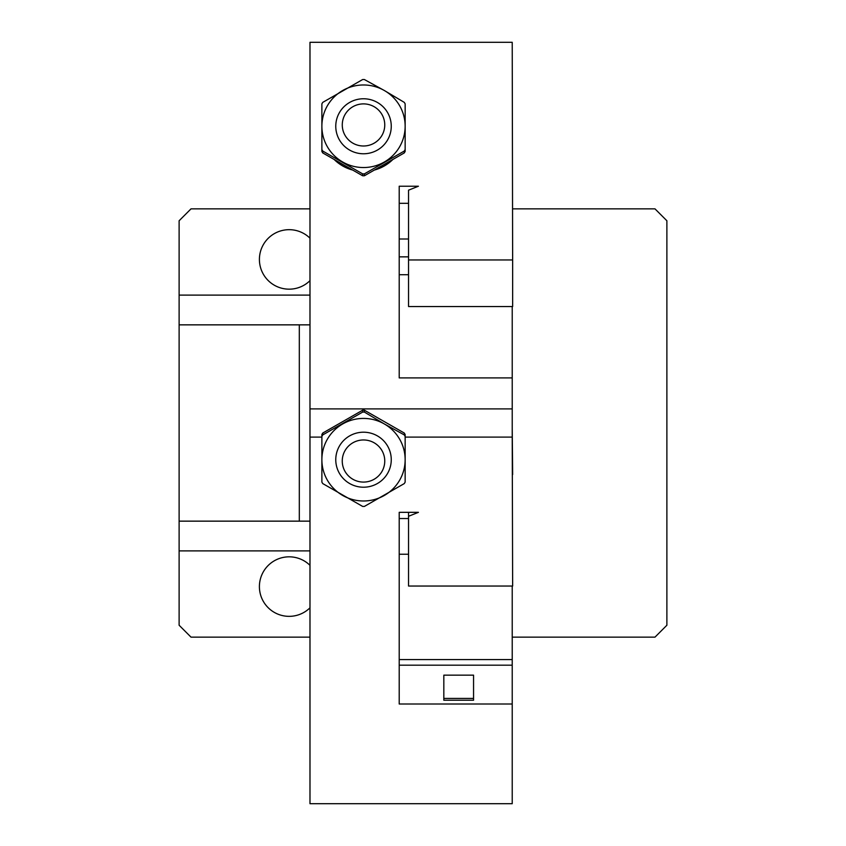 <?xml version="1.0" encoding="UTF-8"?>
<svg xmlns="http://www.w3.org/2000/svg" width="846" height="846" viewBox="0 0 846 846"><rect width="100%" height="100%" fill="white"/><g stroke="black" fill="none" stroke-linecap="round" stroke-linejoin="round"><path stroke-width="1.27" d="M309.985 607.819A29.737 29.737 0 0 1 261.626 575.333A29.737 29.737 0 0 1 309.985 565.34M309.974 280.661A29.737 29.737 0 0 1 261.626 248.174A29.737 29.737 0 0 1 309.974 238.181M321.882 437.096L309.974 437.096M408.544 512.327L408.544 586.045L512.644 586.045L512.221 437.096L405.149 437.096M512.221 437.096L512.221 408.904L309.974 408.904M309.985 803.7L309.985 42.3M512.221 408.904L512.221 377.898L399.206 377.898L399.206 186.226L418.421 186.226L408.544 190.181L408.544 259.955L512.644 259.955L512.221 42.3L309.974 42.3M399.206 665.178L512.221 665.178L512.221 703.999L399.206 703.999L399.206 512.327L418.421 512.327L408.544 516.282M443.822 675.161L443.822 700.224L473.559 700.224L473.559 675.161L443.822 675.161M512.221 377.898L512.221 306.538M512.221 665.178L512.221 586.045M309.974 803.7L512.221 803.7L512.221 703.999M179.119 521.147L299.315 521.147L299.315 324.853L179.119 324.853L179.119 625.247L191.016 637.144L309.985 637.144M374.334 170.067A41.634 41.285 -0 0 0 392.935 159.418M334.096 159.418A41.634 41.285 -0 0 0 352.697 170.067M309.985 208.856L191.016 208.856L179.119 220.753L179.119 324.853M512.644 208.856L654.984 208.856L666.881 220.753L666.881 625.247L654.984 637.144L512.221 637.144M299.315 521.147L309.985 521.147M309.985 324.853L299.315 324.853M408.544 518.535L399.206 518.535L399.206 512.327M408.544 554.225L399.206 554.225L399.206 659.584L512.221 659.584M408.544 274.717L399.206 274.717L399.206 377.898M473.559 700.224L473.559 698.405L443.822 698.405L443.822 700.224M408.544 259.955L408.544 306.538L512.644 306.538L512.644 259.955M512.644 474.585L512.221 428.171M364.383 410.204A47.588 47.186 180 0 0 362.648 410.204L362.648 412.087A47.588 47.186 0 0 1 364.383 412.087L364.383 410.204L404.282 433.046L404.282 434.918A47.588 47.186 0 0 1 405.149 436.409L405.149 434.537A47.588 47.186 180 0 0 404.282 433.046M322.749 433.046A47.588 47.186 180 0 0 321.882 434.537L321.882 436.409A47.588 47.186 0 0 1 322.749 434.918L322.749 433.046L362.648 410.204M404.282 434.918L384.338 423.952A41.634 41.285 180 0 0 321.882 459.706A41.634 41.285 180 0 0 384.338 495.449A41.634 41.285 180 0 0 384.338 423.952L364.383 412.087M321.882 436.409L321.882 482.093A47.588 47.186 0 0 0 322.749 483.584L362.648 506.426A47.588 47.186 0 0 0 364.383 506.426L404.282 483.584A47.588 47.186 0 0 0 405.149 482.093L405.149 436.409M362.648 412.087L322.749 434.918M363.516 487.211A27.749 27.506 180 0 0 387.542 445.948A27.749 27.506 180 0 0 339.489 445.948A27.749 27.506 180 0 0 363.516 487.211M350.434 444.425A21.245 21.055 180 0 0 363.516 482.083A21.245 21.055 180 0 0 383.598 454.165A21.245 21.055 180 0 0 350.434 444.425M404.282 152.925A47.588 47.186 -0 0 0 405.149 151.434L405.149 149.552A47.588 47.186 180 0 1 404.282 151.043L404.282 152.925L364.383 175.767A47.588 47.186 -0 0 1 362.648 175.767L322.749 152.925A47.588 47.186 -0 0 1 321.882 151.434L321.882 149.552A47.588 47.186 180 0 0 322.749 151.043L322.749 152.925M321.882 149.552L321.882 103.868A47.588 47.186 180 0 1 322.749 102.377L362.648 79.535A47.588 47.186 180 0 1 364.383 79.535L384.338 90.511A41.634 41.285 -0 0 0 321.882 126.266A41.634 41.285 -0 0 0 384.338 162.009A41.634 41.285 -0 0 0 384.338 90.511L404.282 102.377A47.588 47.186 180 0 1 405.149 103.868M405.149 149.552L405.16 103.868M322.749 151.043L362.648 173.885A47.588 47.186 180 0 0 364.383 173.885L364.383 175.767M362.648 175.767L362.648 173.885M364.383 173.885L404.282 151.043M392.798 159.503A41.634 41.285 180 0 1 374.514 169.961M352.518 169.961A41.634 41.285 180 0 1 334.233 159.503M363.516 153.771A27.749 27.506 -0 0 0 387.542 112.507A27.749 27.506 -0 0 0 339.489 112.507A27.749 27.506 -0 0 0 363.516 153.771M347.526 111.08A21.245 21.055 -0 0 0 363.516 145.998A21.245 21.055 -0 0 0 382.857 116.24A21.245 21.055 -0 0 0 347.526 111.08M309.985 295.106L179.119 295.106M309.985 550.894L179.119 550.894M408.544 203.304L399.206 203.304M408.544 238.995L399.206 238.995M408.544 256.856L399.206 256.856"/></g></svg>

